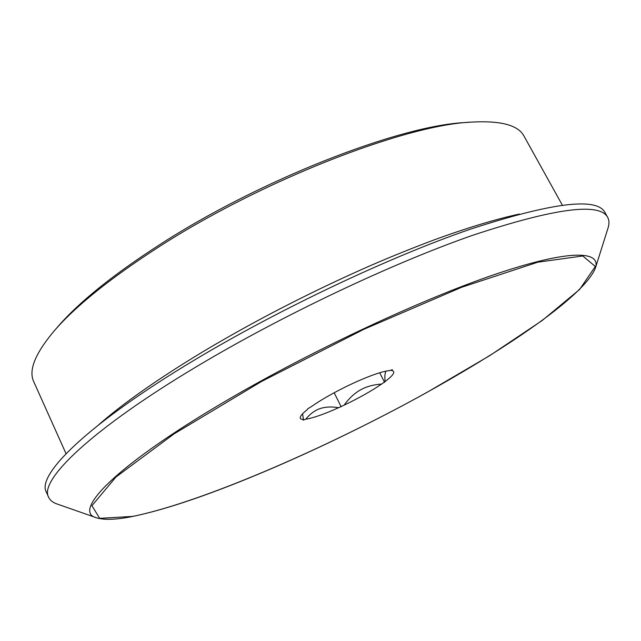 <?xml version="1.0" encoding="UTF-8"?>
<svg xmlns="http://www.w3.org/2000/svg" width="641" height="641" viewBox="0 0 641 641"><rect width="100%" height="100%" fill="white"/><g stroke="black" fill="none" stroke-linecap="round" stroke-linejoin="round"><path stroke-width="0.96" d="M386.106 371.099L385.938 371.355C384.896 373.094 384.616 376.491 385.097 381.555L381.619 384.055C373.342 384.648 366.267 386.611 360.386 389.96C354.481 393.27 349.049 398.341 344.081 405.176L338.656 407.692C331.405 406.514 325.187 406.827 320.011 408.629C314.819 410.392 310.052 413.918 305.709 419.206L303.065 420.127L303.369 419.382C300.813 419.382 299.804 418.581 300.341 416.971C300.966 415.24 303.313 412.772 307.376 409.559L307.704 408.758L310.773 407.019C321.173 399.696 334.402 392.188 350.459 384.512L356.292 381.82C371.884 374.921 383.046 371.171 389.768 370.57L392.332 369.705L391.787 370.594L390.818 370.218M384.592 382.381L379.704 372.758M341.172 406.811L334.161 392.749M303.369 419.382L302.6 413.782M305.709 419.206C313.169 418.036 324.154 414.198 338.656 407.692M344.081 405.176C358.816 398.117 371.331 391.082 381.619 384.055M385.097 381.555C393.005 375.57 395.505 371.972 392.596 370.77L391.787 370.594M96.454 517.776L57.033 503.978C52.818 502.528 50.006 500.268 48.604 497.2C38.853 480.606 90.533 429.839 197.116 366.299C282.425 315.244 392.621 263.106 473.25 235.103C554.737 208.221 599.535 202.276 607.636 217.259C609.254 220.216 609.375 223.821 608.021 228.068L595.449 267.898C583.951 297.424 496.599 355.579 400.801 406.578C304.547 457.562 195.834 503.522 132.318 516.518C116.085 519.763 104.13 520.18 96.454 517.776C71.343 511.526 116.414 464.573 229.141 399.031C313.625 349.706 422.547 298.938 495.373 274.252C568.479 249.461 601.21 250.447 595.449 267.898M48.604 497.2L46.312 492.024C36.393 475.037 87.817 423.869 194.207 360.21C279.348 309.058 389.456 257.025 470.125 229.27C551.661 202.668 596.571 197.011 604.864 212.315L607.636 217.259M66.039 453.668L33.725 381.635C28.348 370.402 35.191 353.463 54.269 330.82C75.654 306.134 110.036 278.474 157.422 247.827C260.294 181.091 404.311 125.107 471.015 122.127C500.573 120.42 518.24 125.083 524.009 136.116L562.341 205.144M54.269 330.82L58.139 326.365C79.139 302.127 112.752 275.053 158.968 245.142C259.285 180.025 399.543 125.532 465.134 122.551L471.015 122.127M427.01 392.364C325.107 448.82 201.13 502.72 132.607 516.414L99.692 518.345L91.935 505.709L115.909 477.064L174.144 433.821L261.472 381.507L363.759 329.354L461.648 287.272L537.863 262.177L582.813 255.975L595.305 266.464L579.648 289.428L542.278 320.436L489.58 355.731L427.01 392.364M519.322 214.062C495.613 219.206 467.169 227.827 433.981 239.942C408.117 249.702 384.023 259.541 361.708 269.468C305.701 294.531 252.69 321.998 202.684 351.869C158.015 378.871 123.433 403.109 98.946 424.566"/></g></svg>
